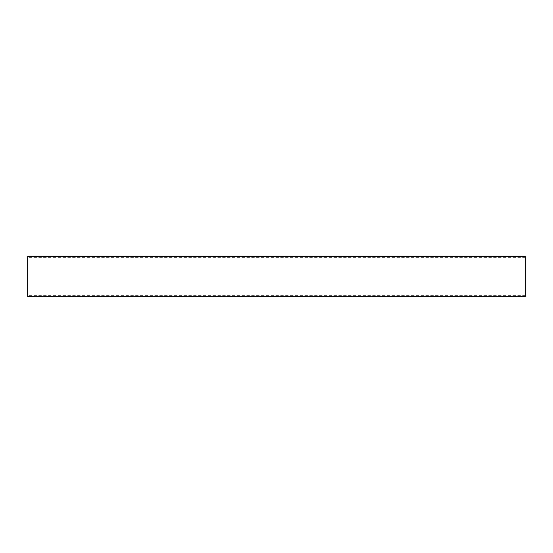 <?xml version="1.0" encoding="UTF-8"?>
<svg xmlns="http://www.w3.org/2000/svg" width="553" height="553" viewBox="0 0 553 553"><rect width="100%" height="100%" fill="white"/><g stroke="black" fill="none" stroke-linecap="round" stroke-linejoin="round"><path stroke-width="0.41" stroke-dasharray="2.77 2.07" d="M27.65 296.408L27.65 256.592M525.35 256.592L525.35 296.408M525.35 295.613L27.65 295.613M525.35 257.387L27.65 257.387"/><path stroke-width="0.83" d="M27.65 256.592L27.65 296.408L525.35 296.408L525.35 256.592L27.65 256.592"/></g></svg>
